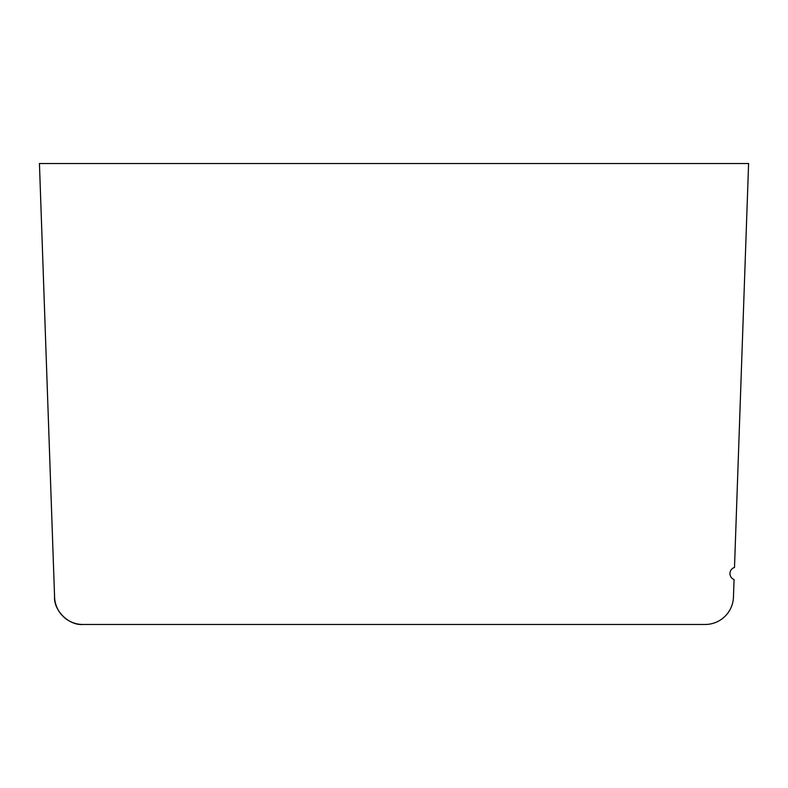 <?xml version="1.0" encoding="UTF-8"?>
<svg xmlns="http://www.w3.org/2000/svg" width="788" height="788" viewBox="0 0 788 788"><rect width="100%" height="100%" fill="white"/><g stroke="black" fill="none" stroke-linecap="round" stroke-linejoin="round"><path stroke-width="1.18" d="M734.071 579.535L733.461 597.097A28.368 28.368 0 0 1 705.112 624.48L82.937 624.48A28.368 28.368 0 0 1 54.589 597.097L39.439 163.52L748.6 163.52L734.495 567.458A6.383 6.383 0 0 0 734.071 579.535L733.461 597.097M39.439 163.52L53.426 563.991M54.431 592.596L54.539 597.097C53.85 610.867 69.157 625.642 82.888 624.48L705.112 624.48"/></g></svg>
